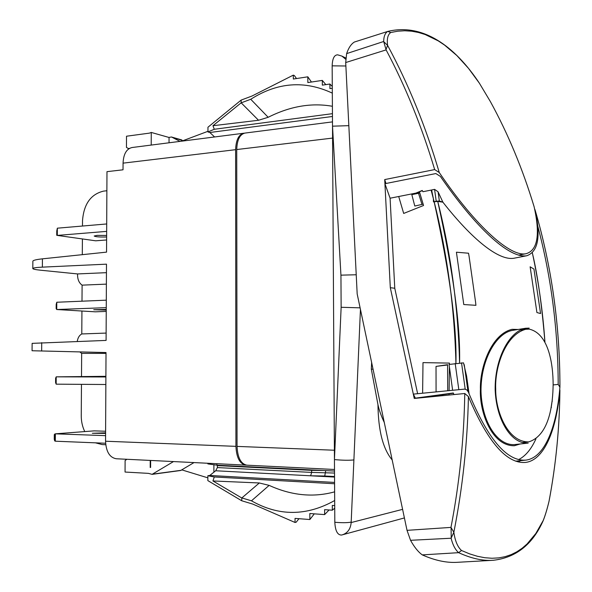 <?xml version="1.0" encoding="UTF-8"?>
<svg xmlns="http://www.w3.org/2000/svg" width="592" height="592" viewBox="0 0 592 592"><rect width="100%" height="100%" fill="white"/><g stroke="black" fill="none" stroke-linecap="round" stroke-linejoin="round"><path stroke-width="0.89" d="M453.931 394.575L453.309 392.97L415.355 398.164L413.327 394.124L464.831 389.092L466.918 389.958L468.494 392.348C487.608 438.716 506.634 461.316 525.57 460.147C544.388 458.26 556.687 427.668 559.914 387.146C559.958 325.526 551.67 266.452 535.057 209.908C540.97 236.445 538.202 251.718 526.754 255.751C508.928 258.726 475.398 227.173 440.374 176.401L435.838 173.552L384.926 183.705L390.091 198.216L394.768 288.267L390.091 198.216L415.917 193.103L411.825 194.635L414.792 206.038L423.139 204.173L419.425 191.793L422.377 190.691M527.117 443.186L528.182 443.105C511.503 444.311 496.244 420.461 495.164 389.699C494.705 358.389 509.542 331.202 525.57 328.257L529.167 328.109L521.952 329.27M512.65 330.358L512.287 330.41C495.867 333.4 480.6 360.595 481.007 391.682C482.029 422.244 497.465 445.82 514.552 444.599L514.774 444.57M518.577 459.614C525.474 456.136 531.268 449.21 535.945 438.842M469.079 393.843L466.57 375.905L463.514 362.859L449.062 364.45L452.628 390.291M442.875 202.168L438.065 191.786L434.572 189.366L431.109 190.099L433.403 198.779L433.455 201.865L437.747 201.406C453.206 271.624 460.487 325.482 459.584 362.977C458.112 307.122 450.83 253.265 437.747 201.406L442.875 202.168C472.002 239.338 498.686 260.872 513.915 258.253L526.754 255.751M519.569 255.433L520.168 254.841M544.899 341.91C541.88 304.984 537.691 275.302 532.334 252.858C538.639 281.888 542.827 311.57 544.899 341.91M550.708 409.916L552.247 400.185M553.135 384.911L558.189 384.423L559.914 387.146M453.095 393.266L418.574 398.024M417.634 393.702L394.768 288.267L417.634 393.702M434.572 189.366L436.223 201.228L434.128 201.717C449.624 272.054 456.891 325.948 455.929 363.407C454.375 303.23 446.102 245.458 431.109 190.099L422.947 191.719L422.251 190.461L415.917 193.103M437.185 391.8L436.075 391.763L436.03 366.404L447.589 364.687L447.7 390.772M436.03 366.404L447.596 364.968M436.075 391.763L437.288 391.793M421.978 204.432L418.514 193.288L411.825 194.635L419.684 192.659M418.514 193.288L419.735 192.829M535.057 209.908L534.569 208.828M436.223 201.228L439.353 201.021L442.994 202.138M431.635 190.062L433.403 198.779M558.189 384.423C558.049 329.455 551.159 276.397 537.529 225.256M413.327 394.124L390.306 287.682L384.926 183.705M415.355 398.164L418.559 397.965M468.42 396.61C467.517 442.424 462.655 487.645 453.849 532.267L451.097 538.224C452.762 544.921 455.278 549.731 458.637 552.669C471.165 558.419 482.576 560.972 492.862 560.306L493.277 560.284C515.861 557.679 532.445 544.588 543.034 521.027L543.204 520.501C545.165 515.654 547.112 509.216 549.043 501.195C555.903 464.912 559.514 428.06 559.891 390.631C556.391 430.539 543.952 460.635 525.185 462.463C506.456 463.669 487.534 441.713 468.42 396.61L464.772 393.51L414.252 398.446L390.306 287.682L394.768 288.267L390.306 287.682L384.711 179.576L385.984 183.49M453.405 393.229L452.998 393.014M106.02 353.38L81.659 353.372L81.511 376.482M81.459 384.341L81.259 415.836C81.252 421.511 82.421 426.758 84.767 431.583M81.659 353.372L79.846 351.929M77.234 341.421C77.878 337.714 79.395 335.22 81.785 333.955L106.123 333.074M235.927 446.353C236.489 457.631 239.767 463.884 245.769 465.127L116.224 458.756C109.661 457.557 106.101 451.711 105.554 441.225L235.927 446.353L235.616 149.68L123.062 163.148L123.025 169.8L106.974 171.658L106.553 252.133L42.432 258.837L42.365 267.14C36.156 267.451 32.967 267.917 32.797 268.546C32.9 269.131 35.579 269.693 40.826 270.233L77.574 273.933C77.404 279.121 78.914 282.858 82.103 285.144L81.999 301.195M81.933 311.022L81.785 333.955M106.878 190.75L103.57 191.112C90.828 194.183 83.812 204.025 82.517 220.631L82.48 226.033M82.399 238.939L82.295 254.671M95.467 442.831L102.194 444.57L105.753 444.725M105.554 441.225L106.02 352.543L32.064 350.745L32.131 343.36L106.086 340.415L106.486 264.158L42.365 267.14M105.613 443.245L55.315 441.203L54.686 440.892L54.257 439.212L54.294 434.624L55.367 433.832L94.187 430.865L105.605 431.25M54.257 439.197L54.294 434.624M105.583 435.653L55.367 433.832L55.315 441.203M105.598 432.826L92.33 433.277L105.598 433.396M32.797 268.546L32.863 261.22C33.034 260.31 36.223 259.518 42.432 258.837M334.502 469.486L246.886 465.179C240.892 463.943 237.614 457.683 237.052 446.398L236.726 149.547C237.089 139.86 239.819 134.369 244.918 133.082L332.482 121.885M151.212 145.062L151.256 132.438L149.48 133.126L126.51 136.219L126.459 147.408L128.331 148.525L129.456 148.385M128.952 148.688L128.331 148.525M183.135 140.63L207.962 131.298M151.256 132.438L169.046 137.47L169.038 142.783M356.243 274.762L340.94 275.154L332.512 126.17L332.156 65.853C332.401 58.601 334.228 54.923 337.632 54.827L341.895 56.092L345.691 59.244M348.91 125.659L332.512 126.17L334.443 459.577C342.583 460.347 349.065 460.465 353.898 459.917L360.447 309.357M402.634 509.349L351.167 522.551C350.582 528.974 347.63 533.081 342.294 534.857L341.517 535.05C337.507 535.087 335.272 530.824 334.813 522.262L334.443 459.577L341.14 307.278L360.121 307.84M442.927 394.657L442.942 395.648M434.306 395.826L434.313 396.485M475.613 302.416L475.924 305.317L463.78 304.554L456.417 252.214L468.531 253.221L469.034 256.055M518.192 461.938L520.523 460.665M520.161 443.985L514.381 445.739C491.538 446.153 479.305 411.521 480.408 389.321C479.735 367.891 491.049 334.236 512.117 329.315L518.081 329.478M475.62 302.416L469.042 256.062M536.922 312.546L530.129 266.807L533.947 269.064L540.57 313.545L536.922 312.546M398.712 196.514L403.685 213.438L423.546 205.491L419.454 191.786M449.424 364.398L449.439 363.103L422.999 362.615L422.614 393.221M422.57 397.18L422.562 397.632M449.054 395.049L449.076 393.554M449.106 390.639L449.395 366.862M559.891 390.631L559.743 389.144M384.711 179.576L434.669 169.578L439.264 172.546C476.405 227.335 511.192 257.638 526.347 253.628C537.684 250.105 540.267 234.469 534.11 206.734C522.647 168.898 508.069 133.836 490.368 101.565L479.357 83.154C454.582 45.873 422.629 22.947 387.753 31.428L390.735 32.516C387.812 34.595 386.761 38.872 387.582 45.355C408.561 84.256 425.789 126.658 439.264 172.546M533.977 206.297L534.11 206.734M427.187 396.795L427.187 397.18M492.862 560.306L457.364 562.311C446.664 562.992 434.965 560.52 422.259 554.889C418.152 551.892 414.252 547.03 410.545 540.304L407.022 530.343L357.176 293.921L345.706 62.545L346.631 53.613C348.555 47.893 351.137 44.037 354.371 42.039L387.597 31.472C385.037 33.211 383.734 36.549 383.69 41.492L386.11 49.891C405.638 86.691 421.83 126.592 434.669 169.578M407.022 530.343L450.978 527.398L453.849 532.267C455.085 540.925 457.638 547.001 461.516 550.493L458.637 552.669L422.259 554.889M464.772 393.51C464.032 438.739 459.436 483.368 450.978 527.398M386.11 49.891L345.706 62.545M383.69 41.492L346.631 53.613M386.08 49.417L387.582 45.355L383.942 41.877M490.302 101.447L479.379 83.183M490.442 101.691L490.413 101.646C508.047 133.807 522.588 168.757 534.051 206.497M543.093 520.901C545.128 515.832 547.082 509.401 548.954 501.616L548.851 502.009M559.914 390.246C559.551 427.72 555.955 464.594 549.117 500.869L549.169 500.566M451.222 537.588L451.082 527.909M410.545 540.304L451.097 538.224M529.248 329.137C549.287 333.762 553.098 365.812 553.135 384.474C552.906 403.256 549.687 434.713 529.241 441.743L528.301 441.884C507.115 441.847 495.356 410.123 495.704 388.944C494.72 367.943 505.013 334.887 525.726 329.293L529.248 329.137M351.167 522.551L353.898 459.917M392.281 460.051C383.054 449.18 378.281 430.739 377.97 404.736L371.332 369.179L371.635 362.245M377.97 404.736C379.065 409.99 381.211 416.006 384.423 422.784M373.101 369.179L371.332 369.179M334.813 522.262C341.873 522.877 347.267 522.84 350.989 522.151M332.156 65.853L345.883 65.986M181.914 469.907L207.851 477.84M173.493 461.575L152.1 474.333L148.392 473.363L125.06 472.046L125.112 460.502L126.888 459.281M244.37 133.178L243.823 133.222C238.717 134.51 235.986 139.993 235.616 149.68M245.769 465.127L246.331 465.127M123.062 163.148C123.506 154.031 126.503 148.821 132.06 147.519L243.823 133.222M180.005 141.384L171.517 136.989L168.883 137.425M183.675 140.911L171.517 136.989M213.904 137.048L213.904 136.308L209.834 132.504L207.962 131.927L207.962 127.221L241.151 100.092L252.022 96.015L293.314 75.132L293.329 79.032L307.818 76.819L311.436 82.029M241.159 102.808L258.534 120.265L212.965 125.719L241.159 102.808L241.151 100.092M332.319 93.129C304.614 80.194 277.419 82.236 250.742 99.271L241.336 102.786M332.29 88.252L329.936 88.593L329.907 84.02L322.344 85.137L322.322 80.401L307.84 82.569L307.818 76.819M207.962 131.927L214.274 129.278L212.965 125.719M250.742 99.271L268.169 117.29L258.534 120.265M332.393 106.279C311.481 102.579 290.073 106.249 268.169 117.29M214.593 136.959L213.904 136.308M332.452 116.483L209.834 132.504M214.274 129.278L332.438 113.671M293.314 75.132L294.409 75.606L296.496 78.551M322.322 80.401L325.807 84.626M329.907 84.02L332.275 86.447M216.909 463.706L216.909 465.179L334.51 471.054M150.634 460.45L150.612 467.421L150.213 467.51L150.235 460.428M311.644 469.915L311.666 472.409L310.622 475.798L215.703 470.766L213.897 472.194L213.897 464.757M207.859 463.262L207.859 463.899L216.909 465.179M325.733 470.618L324.742 476.005L310.622 475.798L334.547 477.071M213.897 472.194L209.76 475.465L334.576 482.421M215.703 470.766L217.368 467.576L217.345 465.201M334.717 505.598L332.304 505.435L332.334 510.2L324.608 509.66L324.631 514.596L309.831 513.523L309.86 519.524L314.285 513.849M309.86 519.524L295.038 518.4L295.053 522.477L252.777 504.095L241.684 500.743L207.851 480.615L207.851 475.739L209.76 475.465M334.687 500.514C306.53 516.261 278.788 516.357 251.459 500.817L241.862 497.931L259.326 482.968L212.942 480.963L214.282 476.967L207.851 475.739M241.862 497.931L241.684 500.743M334.635 491.841C313.36 497.709 291.523 495.556 269.138 485.381L259.326 482.968M251.459 500.817L269.138 485.381M214.282 476.967L334.584 483.753M241.677 497.924L212.942 480.963M295.053 522.477L296.178 522.211L298.967 518.703M332.334 510.2L334.732 508.195M324.631 514.596L329.085 509.971M194.013 462.581L180.671 470.499L152.403 474.318M57.35 228.186L56.758 230.961L56.728 235.268L57.298 235.409L57.35 228.186L106.701 223.961M106.612 239.967L95.667 240.803L57.298 235.409L106.664 231.383M106.634 236.978C99.826 237.163 95.675 236.844 94.18 236.03L97.066 235.387L106.641 235.453M106.442 272.668L77.574 273.933M82.103 285.144L106.382 284.13M56.78 302.246L56.196 304.318L56.159 308.647L56.728 309.52L56.78 302.246L106.301 300.174M106.242 311.422L95.253 311.814L56.728 309.52L106.257 307.662M106.249 310.112L93.751 309.72L106.249 309.438M105.901 376.32L56.21 376.845L105.894 376.963M105.894 376.542L93.358 376.66L105.894 376.66M56.159 384.171L56.21 376.845L55.626 378.192L55.589 382.558L56.159 384.171L105.857 384.504M551.404 407.444L551.3 406.763M552.232 401.443L552.158 400.925M467.954 391.238L464.239 364.665M465.194 389.092L461.531 362.852M438.065 191.786L439.353 201.021M458.822 389.684L455.196 363.525M54.686 440.892L54.738 434.01M41.729 342.657L41.662 351.034M390.735 32.516L397.765 31.191L404.736 30.762L411.64 31.198L418.455 32.464L425.174 34.521L438.258 40.885L444.599 45.118L456.854 55.537L468.479 68.324L479.416 83.243M543.204 520.501L535.864 533.436L527.087 543.967L522.144 548.244L516.838 551.811L511.162 554.63L505.124 556.672L498.723 557.893L491.959 558.256L484.848 557.731L477.396 556.28L469.619 553.883L461.516 550.493M340.94 275.154L341.14 307.278M171.821 137.107L181.825 139.949M332.578 138.084L236.726 149.547M237.052 446.398L334.391 450.231M334.524 473.06L311.666 472.409L217.368 467.576M334.547 476.523L324.742 476.005M323.41 470.499L311.651 470.337L217.368 465.608M181.3 470.277L153.047 474.088M528.182 443.105L514.552 444.592M525.57 328.264L512.287 330.417M515.617 461.161L525.57 460.147M544.929 341.954C542.849 311.599 538.661 281.896 532.349 252.843M559.936 386.746C559.936 325.186 551.626 266.163 534.998 209.679M518.54 255.159L526.347 253.628M522.04 442.564L528.301 441.876M525.289 329.367L519.865 330.24M341.517 535.05L404.432 517.926M345.78 58.001L341.887 56.092"/></g></svg>
